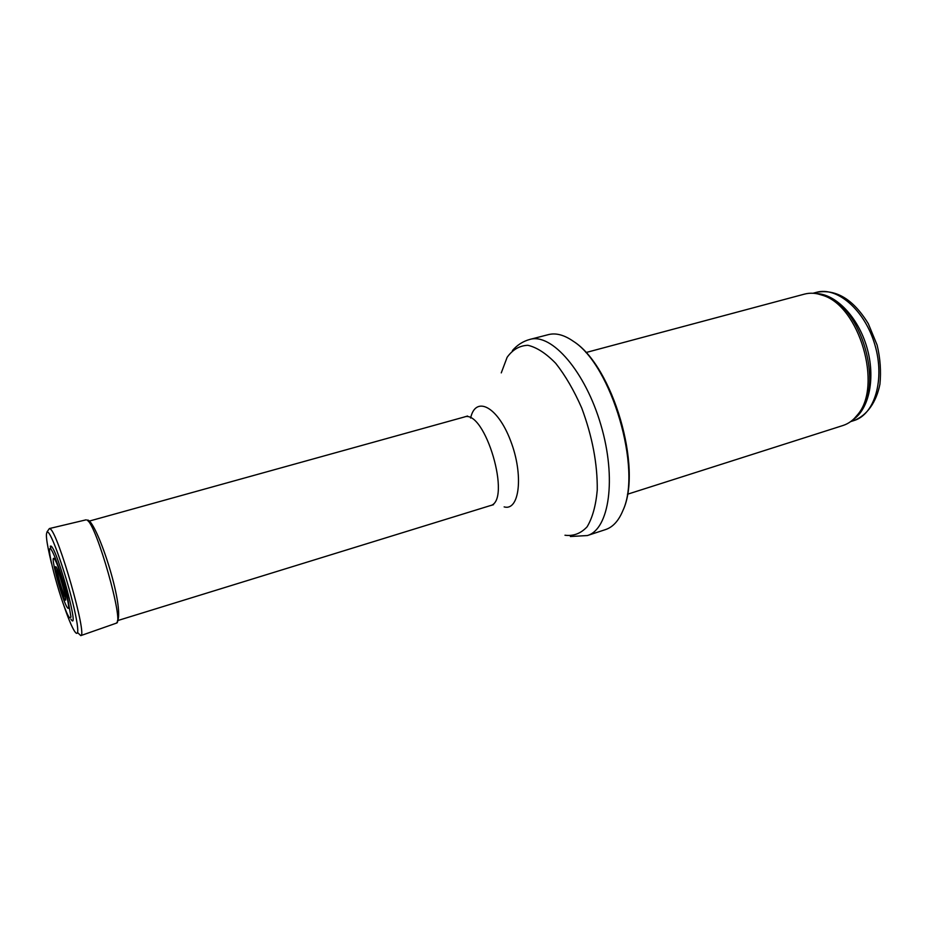 <?xml version="1.0" encoding="UTF-8"?>
<svg xmlns="http://www.w3.org/2000/svg" width="927" height="927" viewBox="0 0 927 927"><rect width="100%" height="100%" fill="white"/><g stroke="black" fill="none" stroke-linecap="round" stroke-linejoin="round"><path stroke-width="1.39" d="M585.957 352.538L804.474 294.114C810.268 292.584 816.397 293.002 822.875 295.389C859.375 306.211 882.655 385.69 857.776 414.508C853.605 420.001 848.668 423.662 842.967 425.505L627.475 494.242M512.399 350.58C517.243 344.971 523.071 341.252 529.908 339.409L548.425 334.624C555.957 332.7 564.311 334.96 573.465 341.379C611.646 365.342 642.202 469.607 622.979 510.371C618.738 520.731 612.921 527.127 605.54 529.584L587.37 535.551L570.383 536.513M57.126 568.749C56.223 571.264 63.465 595.968 65.574 597.602M70.858 619.051C80.371 634.543 58.042 551.252 51.263 546.246L51.078 546.084M54.102 558.587L54.125 558.61C58.725 563.037 72.607 613.987 67.578 607.88C62.874 602.608 49.606 554.184 54.102 558.587M853.964 420.557C866.942 415.458 876.351 402.33 879.932 384.184C881.206 371.298 880.268 358.251 877.116 345.053L868.309 323.697C853.315 299.247 836.015 288.795 816.409 292.341C837.139 286.292 864.856 310.093 874.891 344.821C885.181 379.467 874.694 414.462 853.964 420.557L850.627 421.623M816.015 293.569C835.494 293.732 857.985 316.756 866.826 347.185C875.795 377.567 869.283 409.085 852.991 419.734M817.881 293.905L825.146 295.771C861.113 306.455 883.999 384.554 859.468 412.955L854.37 418.448M529.908 339.409C551.6 332.863 585.343 371.391 600.939 425.087C616.791 478.703 609.166 529.34 587.37 535.551M501.264 372.886L507.127 357.301C512.654 349.618 519.572 345.609 527.88 345.296C536.768 347.347 546.061 353.372 555.76 363.372C565.319 375.505 573.975 390.36 581.692 407.938C592.365 436.605 597.556 464.01 597.255 490.14C595.852 505.621 592.469 517.845 587.104 526.814C580.812 533.523 573.431 536.327 564.972 535.227M470.615 418.065C475.551 395.296 497.614 406.327 510.568 440.696C523.836 474.844 519.583 511.391 504.137 506.895M467.532 416.026L464.114 417.057C484.983 408.286 512.376 501.808 490.082 505.678L493.512 504.705M64.763 593.071L58.888 573.002M51.437 563.164C46.199 541.345 45.064 531.032 48.007 532.214C52.909 535.655 69.154 584.01 75.342 613.906C81.75 644.23 74.612 637.405 63.801 605.377M87.092 520.151C96.292 523.755 124.542 623.303 116.373 623.153C126.964 612.677 97.636 522.851 87.868 520.07L87.092 520.151M46.953 531.982L49.386 528.552L50.243 528.923C58.181 533.025 87.694 636.339 80.765 635.621L77.752 632.689M50.904 549.132L50.313 546.142M55.991 566.861C58.957 569.641 68.1 602.735 65.168 600.036C62.422 597.857 53.36 565.748 55.759 566.698L55.991 566.861M50.707 548.923L50.718 548.935C53.986 552.538 62.202 575.957 67.451 596.803L70.973 617.127L69.56 617.811C63.001 610.302 44.577 543.199 50.707 548.923M816.409 292.341L813.014 293.256M822.875 295.389L817.614 293.859M857.776 414.508L854.173 418.633M573.465 341.379C612.805 365.968 642.84 468.448 622.979 510.371M464.114 417.057L88.332 521.356M490.082 505.678L117.428 620.661M80.765 635.621L116.373 623.153M49.386 528.552L86.107 519.827"/></g></svg>
